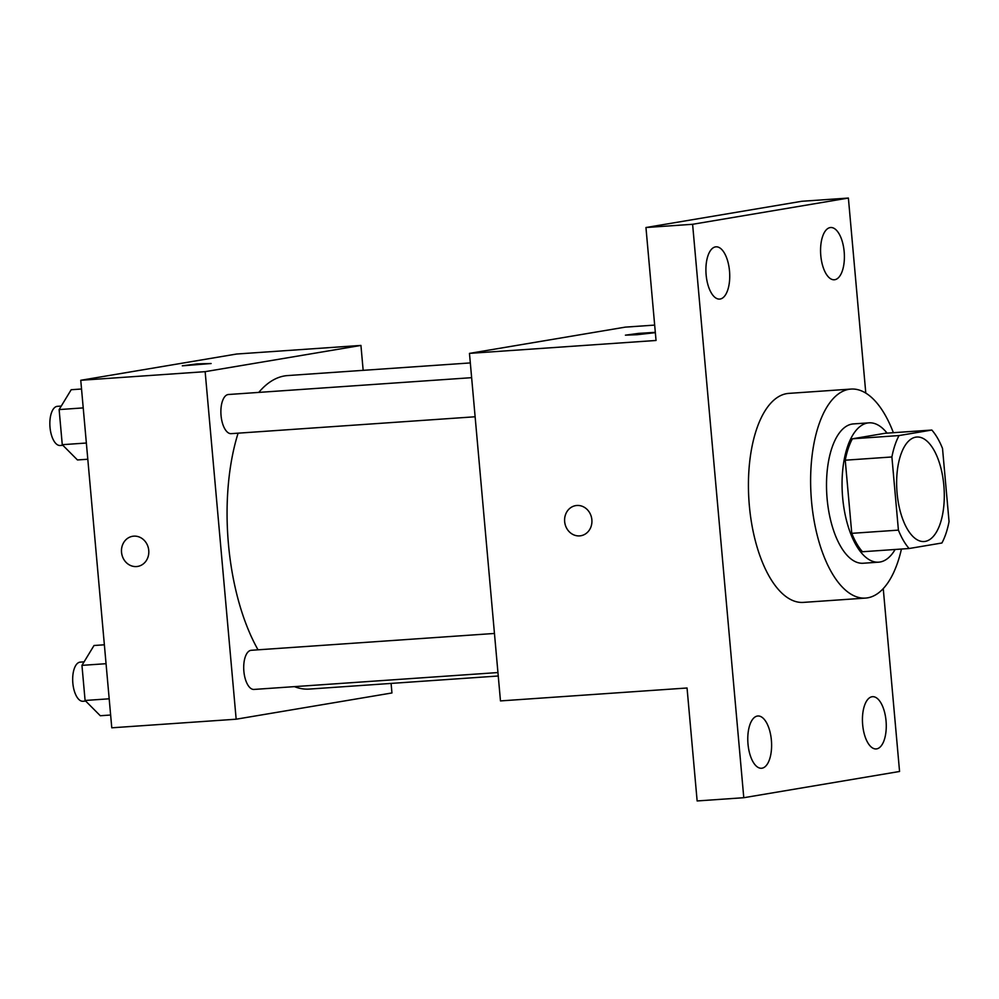 <?xml version="1.0" encoding="UTF-8"?>
<svg xmlns="http://www.w3.org/2000/svg" width="999" height="999" viewBox="0 0 999 999"><rect width="100%" height="100%" fill="white"/><g stroke="black" fill="none" stroke-linecap="round" stroke-linejoin="round"><path stroke-width="1.5" d="M925.124 541.408A52.373 23.601 -94 0 1 924.087 541.533A52.373 23.601 -94 0 1 896.915 490.909A52.373 23.601 -94 0 1 916.857 437.025A52.373 23.601 -94 0 1 943.93 486.501A52.373 23.601 -94 0 1 925.124 541.408M949.05 521.59L942.519 448.439A67.607 30.47 -94 0 0 931.83 430.045L899.038 435.564A67.607 30.47 -94 0 0 891.895 456.968L898.413 530.119A67.607 30.47 -94 0 0 909.115 548.513L941.907 542.994A67.607 30.47 -94 0 0 949.05 521.59M891.895 456.968L845.241 460.202L851.772 533.341L898.413 530.119M851.772 533.341A67.607 30.47 -94 0 0 862.474 551.748L909.115 548.513M845.241 460.202A67.607 30.47 -94 0 1 852.397 438.798L899.038 435.564M931.83 430.045L885.176 433.266L852.397 438.798M887.087 433.141A69.843 31.481 86 0 0 869.005 422.839A69.843 31.481 86 0 0 842.669 497.752A69.843 31.481 86 0 0 878.645 562.175A69.843 31.481 86 0 0 895.129 549.487M878.645 562.175L863.099 563.249A69.843 31.481 -94 0 1 827.122 498.826A69.843 31.481 -94 0 1 853.458 423.913L869.005 422.839M901.435 549.05A104.758 47.215 -94 0 1 867.582 597.839A104.758 47.215 -94 0 1 865.509 598.089A104.758 47.215 -94 0 1 811.176 496.84A104.758 47.215 -94 0 1 851.048 389.073A104.758 47.215 -94 0 1 893.381 432.704M865.509 598.089L803.321 602.397A104.758 47.215 -94 0 1 748.988 501.148A104.758 47.215 -94 0 1 788.86 393.381L851.048 389.073M844.167 251.673A26.186 11.801 -94 0 1 834.29 279.77A26.186 11.801 -94 0 1 820.703 254.458A26.186 11.801 -94 0 1 830.669 227.522A26.186 11.801 -94 0 1 844.167 251.673M886.038 720.841A26.186 11.801 -94 0 1 876.16 748.938A26.186 11.801 -94 0 1 862.574 723.626A26.186 11.801 -94 0 1 872.539 696.69A26.186 11.801 -94 0 1 886.038 720.841M771.378 740.159A26.186 11.801 -94 0 1 761.5 768.256A26.186 11.801 -94 0 1 747.914 742.944A26.186 11.801 -94 0 1 757.879 715.996A26.186 11.801 -94 0 1 771.378 740.159M729.507 270.991A26.186 11.801 -94 0 1 719.63 299.088A26.186 11.801 -94 0 1 706.043 273.776A26.186 11.801 -94 0 1 716.008 246.828A26.186 11.801 -94 0 1 729.507 270.991M865.796 393.082L848.388 198.052L692.607 224.288L743.78 797.714L899.562 771.478L883.253 588.611M654.67 325.1L625.249 327.135L469.468 353.384L500.474 700.911L687.05 687.999L697.14 800.948L743.78 797.714M848.388 198.052L801.747 201.286L645.953 227.522L692.607 224.288M645.953 227.522L656.043 340.472L469.468 353.384M580.794 535.751A15.272 13.624 80.4 0 1 579.62 535.889A15.272 13.624 80.4 0 1 564.722 522.29A15.272 13.624 80.4 0 1 575.724 505.619A15.272 13.624 80.4 0 1 591.695 518.431A15.272 13.624 80.4 0 1 580.794 535.751A15.272 13.624 80.4 0 1 579.62 535.889A15.272 13.624 80.4 0 1 564.735 522.29A15.272 13.624 80.4 0 1 575.724 505.619M655.344 332.655L637.175 334.702L625.424 335.164L638.573 333.391L655.319 332.33L625.424 335.164M498.251 675.998L309.39 689.073A157.13 70.817 -94 0 1 294.418 686.638M258.029 649.812A157.13 70.817 -94 0 1 238.099 433.179M258.778 392.407A157.13 70.817 -94 0 1 287.7 375.562L470.317 362.924M231.543 433.616A19.63 8.841 -94 0 1 231.156 433.653A19.63 8.841 -94 0 1 220.979 414.685A19.63 8.841 -94 0 1 228.446 394.505L471.628 377.672M254.37 689.397A19.63 8.841 -94 0 1 253.983 689.435A19.63 8.841 -94 0 1 243.806 670.466A19.63 8.841 -94 0 1 251.273 650.287L494.455 633.453M363.161 370.329L360.939 345.429L205.145 371.665L236.164 719.205L391.945 692.956L391.096 683.416M360.939 345.429L236.551 354.033L80.757 380.282L205.145 371.665M80.757 380.282L111.776 727.809L236.164 719.205M137.675 566.421A15.272 13.624 80.4 0 1 136.501 566.558A15.272 13.624 80.4 0 1 121.603 552.959A15.272 13.624 80.4 0 1 132.605 536.288A15.272 13.624 80.4 0 1 148.576 549.088A15.272 13.624 80.4 0 1 137.675 566.421A15.272 13.624 80.4 0 1 136.501 566.558A15.272 13.624 80.4 0 1 121.616 552.959A15.272 13.624 80.4 0 1 132.605 536.288M211.126 363.524L182.305 365.821L197.465 363.861L211.126 363.524M104.371 644.792L94.018 645.504L81.955 665.359L85.09 700.474L100.287 715.734L110.639 715.022M81.955 665.359L106.056 663.698M85.09 700.474L109.191 698.801M83.342 701.223A19.63 8.841 -94 0 1 82.954 701.273A19.63 8.841 -94 0 1 72.777 682.305A19.63 8.841 -94 0 1 80.245 662.125L84.078 661.85M81.543 389.011L71.191 389.722L59.128 409.578L62.263 444.692L77.46 459.952L87.812 459.24M59.128 409.578L83.229 407.904M62.263 444.692L86.364 443.019M60.514 445.442A19.63 8.841 -94 0 1 60.127 445.492A19.63 8.841 -94 0 1 49.95 426.523A19.63 8.841 -94 0 1 57.418 406.331L61.251 406.069M231.156 433.653L475.124 416.77M253.983 689.435L497.952 672.552M82.954 701.273L85.689 701.086M60.127 445.492L62.862 445.304"/></g></svg>
